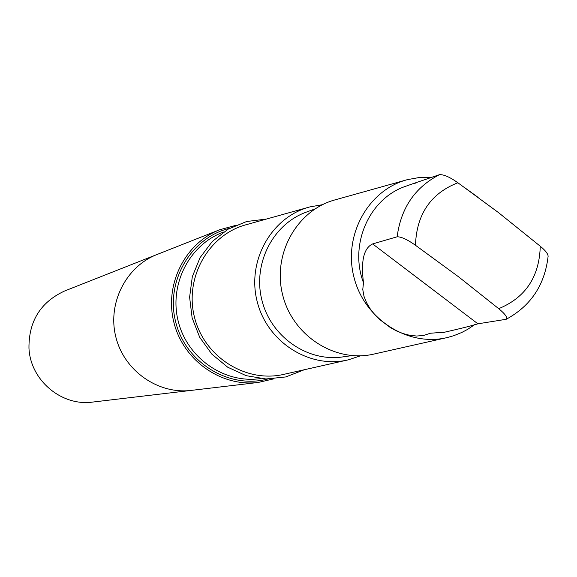 <?xml version="1.0" encoding="UTF-8"?>
<svg xmlns="http://www.w3.org/2000/svg" width="577" height="577" viewBox="0 0 577 577"><rect width="100%" height="100%" fill="white"/><g stroke="black" fill="none" stroke-linecap="round" stroke-linejoin="round"><path stroke-width="0.87" d="M258.2 382.457L191.261 390.391C158.033 394.531 124.206 370.823 115.876 337.141C107.243 303.538 125.779 266.624 157.002 254.507L64.711 290.952C40.664 302.038 28.749 321.079 28.958 348.068C30.3 380.236 61.573 406.54 92.724 402.068L191.261 390.391C158.033 394.531 124.206 370.823 115.876 337.141C107.243 303.538 125.779 266.624 157.002 254.507L219.693 229.754C184.871 243.256 164.207 284.699 173.922 322.507C183.291 360.394 221.135 387.08 258.2 382.457L273.981 378.8M430.392 333.239L444.795 332.157C460.583 328.587 471.611 325.803 477.9 323.812L506.188 319.283C507.767 317.595 505.272 314.061 498.701 308.673L458.621 276.845L415.462 245.261C407.362 239.534 401.253 236.714 397.135 236.786L372.648 243.927C363.777 248.052 360.726 260.992 363.496 282.744L362.767 289.488L363.993 296.318L366.655 302.896L370.261 308.911L374.567 314.393L379.45 319.355L390.499 327.671L396.536 330.946L402.897 333.513L409.598 335.28L416.63 336.038L423.677 335.461L430.392 333.239L444.853 332.143M416.161 182.952L412.274 183.94L439.436 174.694C443.663 174.362 449.815 177.045 457.878 182.758L498.297 212.451L540.26 246.228C545.503 250.562 548.121 253.945 548.107 256.361C544.782 284.923 530.84 305.889 506.274 319.24M235.322 225.492L219.693 229.754M266.365 219.072L246.617 221.518L228.182 229.134L212.3 241.446L200.068 257.652L192.321 276.671L189.609 297.227L192.134 317.913L199.721 337.321L211.853 354.134L227.691 367.203L246.148 375.67L265.968 378.974L285.81 376.94L304.36 369.727M308.443 207.316L246.66 224.583C208.759 234.392 184.207 277.566 194.514 317.314C204.287 357.192 246.372 383.561 284.396 374.221L346.979 360.127M322.384 204.712L309.921 206.898C271.486 216.837 246.639 260.898 257.169 301.511C267.158 342.262 309.928 369.273 348.479 359.796L360.488 355.814M314.977 208.924L306.098 212.206C272.683 224.309 252.582 263.999 261.936 300.307C270.923 336.716 307.433 362.125 342.594 356.932L351.963 355.612M406.057 180.031L335.691 199.7C297.04 209.689 272.077 254.104 282.694 295.071C292.777 336.182 335.814 363.445 374.581 353.917L445.862 337.862M477.294 196.786L464.6 187.59M431.993 177.334L419.674 177.442L407.571 179.606C368.328 189.739 343.055 235.149 353.932 277.111C364.253 319.211 408.04 347.203 447.391 337.516L453.71 335.72L461.838 332.446L467.644 329.366L474.936 324.462M411.668 184.164L405.956 186.191C369.46 198.171 348.861 244.439 363.496 282.744M476.674 196.331L465.502 188.239M498.701 308.673C525.532 297.602 539.387 276.787 540.26 246.228M229.733 228.261C190.807 237.522 165.181 281.504 175.711 322.053C185.664 362.745 229.083 389.316 267.75 379.01M223.508 232.084L222.441 232.495C188.895 245.283 168.917 285.088 178.257 321.411C187.258 357.819 223.725 383.388 259.318 378.743L260.458 378.599M439.436 174.694C415.029 187.301 400.928 207.994 397.135 236.786M457.878 182.758C430.723 193.418 416.58 214.255 415.462 245.261M372.648 243.927L477.9 323.812M444.802 332.186L442.847 332.482"/></g></svg>
